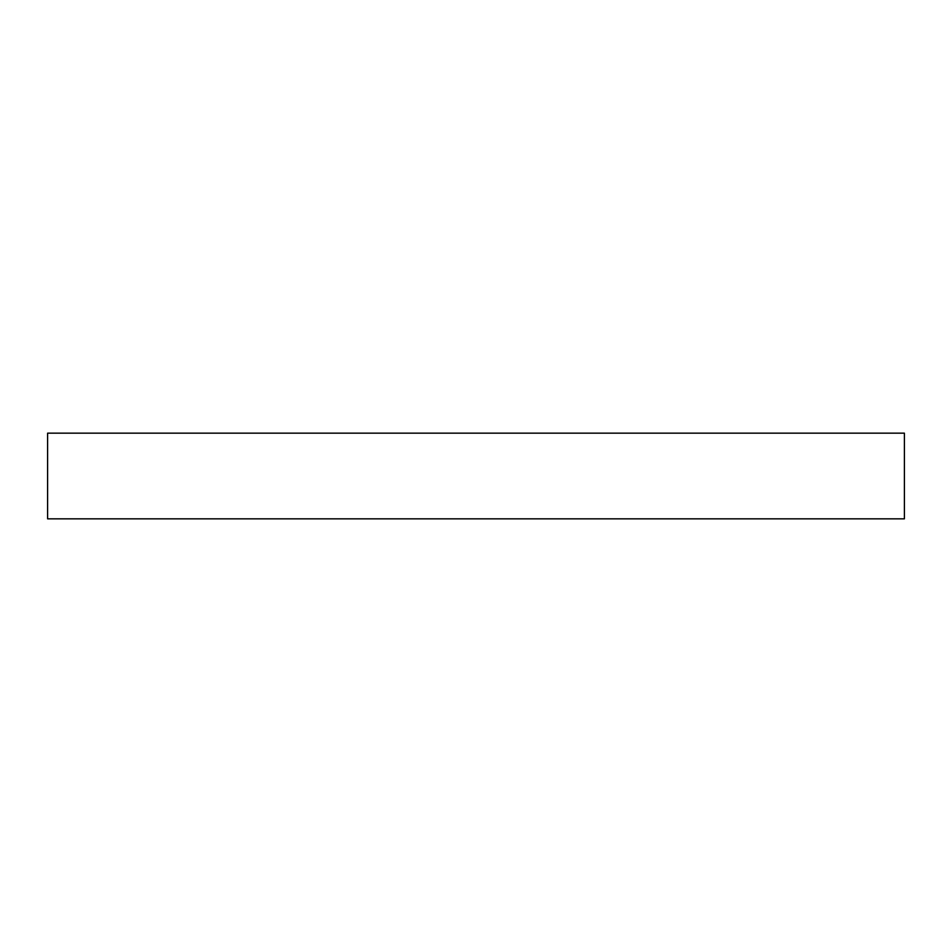 <?xml version="1.0" encoding="UTF-8"?>
<svg xmlns="http://www.w3.org/2000/svg" width="952" height="952" viewBox="0 0 952 952"><rect width="100%" height="100%" fill="white"/><g stroke="black" fill="none" stroke-linecap="round" stroke-linejoin="round"><path stroke-width="1.43" d="M904.4 518.84L47.6 518.84L47.6 433.16L904.4 433.16L904.4 518.84"/></g></svg>
